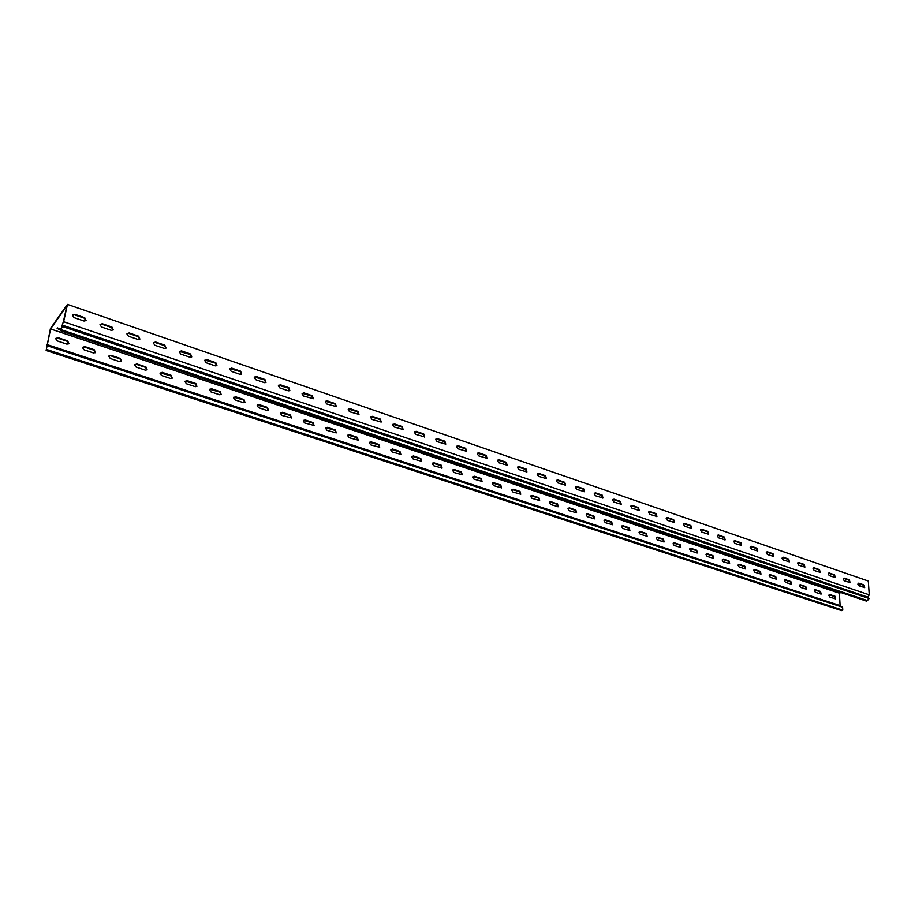 <?xml version="1.0" encoding="UTF-8"?>
<svg xmlns="http://www.w3.org/2000/svg" width="915" height="915" viewBox="0 0 915 915"><rect width="100%" height="100%" fill="white"/><g stroke="black" fill="none" stroke-linecap="round" stroke-linejoin="round"><path stroke-width="1.37" d="M72.514 315.309L74.092 317.642L84.031 321.039L86.067 320.57L84.74 317.711L74.824 314.314L72.514 315.309M99.975 324.711L101.531 327.01L111.275 330.349L113.231 329.915L111.95 327.044L102.217 323.704L99.975 324.711M126.91 333.929L128.455 336.217L138.016 339.476L139.892 339.088L138.657 336.205L129.095 332.923L126.91 333.929M153.343 342.976L154.864 345.241L164.254 348.443L166.061 348.089L164.849 345.184L155.481 341.97L153.343 342.976M179.283 351.852L180.793 354.094L190 357.239L191.738 356.919L190.56 354.002L181.364 350.845L179.283 351.852M204.743 360.567L206.23 362.786L215.277 365.874L216.935 365.577L215.803 362.66L206.779 359.561L204.743 360.567M229.734 369.122L231.209 371.318L240.096 374.361L241.686 374.086L240.588 371.158L231.724 368.116L229.734 369.122M254.279 377.529L255.743 379.702L264.469 382.676L265.99 382.436L264.927 379.496L256.211 376.511L254.279 377.529M278.377 385.775L279.83 387.926L288.397 390.854L289.872 390.636L288.831 387.697L280.276 384.757L278.377 385.775M302.053 393.873L303.494 396.012L313.319 398.688L312.312 395.749L303.906 392.867L302.053 393.873M325.317 401.834L326.735 403.961L336.354 406.592L335.37 403.652L327.124 400.827L325.317 401.834M348.169 409.657L349.576 411.761L359 414.369L358.04 411.43L349.93 408.65L348.169 409.657M370.621 417.343L372.016 419.425L381.246 422.009L380.32 419.07L372.348 416.336L370.621 417.343M392.695 424.903L394.079 426.962L403.126 429.512L402.211 426.573L394.376 423.885L392.695 424.903M414.392 432.326L415.765 434.373L424.629 436.89L423.737 433.95L416.028 431.308L414.392 432.326M435.723 439.623L437.084 441.659L445.765 444.141L444.896 441.213L437.324 438.617L435.723 439.623M456.699 446.806L458.038 448.819L466.559 451.267L465.712 448.35L458.255 445.788L456.699 446.806M477.321 453.863L478.648 455.853L487.009 458.278L486.174 455.361L478.854 452.856L477.321 453.863M497.6 460.805L498.927 462.784L507.127 465.175L506.304 462.269L499.098 459.799L497.6 460.805M517.558 467.634L518.874 469.601L526.914 471.957L526.114 469.063L519.022 466.627L517.558 467.634M537.197 474.359L538.489 476.303L546.381 478.625L545.592 475.743L538.615 473.352L537.197 474.359M556.503 480.97L557.795 482.891L565.539 485.19L564.772 482.319L557.898 479.963L556.503 480.97M575.512 487.478L576.793 489.388L584.399 491.652L583.633 488.782L576.885 486.471L575.512 487.478M594.224 493.883L595.482 495.77L602.962 498.012L602.207 495.152L595.562 492.876L594.224 493.883M612.638 500.185L613.896 502.06L621.228 504.268L620.484 501.42L613.942 499.178L612.638 500.185M630.767 506.384L632.013 508.248L639.219 510.421L638.487 507.596L632.036 505.377L630.767 506.384M648.609 512.491L649.844 514.344L656.924 516.495L656.204 513.67L649.856 511.496L648.609 512.491M666.189 518.508L667.412 520.349L674.366 522.465L673.657 519.651L667.412 517.513L666.189 518.508M683.494 524.432L684.706 526.262L691.546 528.344L690.848 525.542L684.683 523.437L683.494 524.432M700.547 530.265L701.748 532.072L708.473 534.143L707.775 531.352L701.713 529.27L700.547 530.265M717.337 536.018L718.527 537.814L725.138 539.839L724.451 537.071L718.469 535.023L717.337 536.018M828.178 573.957L829.31 575.661L835.212 577.514L834.56 574.826L829.162 572.973L828.178 573.957M813.023 568.764L814.167 570.491L820.16 572.355L819.497 569.656L814.03 567.78L813.023 568.764M797.651 563.503L798.806 565.241L804.891 567.14L804.228 564.429L798.681 562.519L797.651 563.503M782.062 558.173L783.217 559.911L789.405 561.833L788.73 559.111L783.103 557.178L782.062 558.173M766.232 552.751L767.399 554.513L773.69 556.457L773.015 553.724L767.296 551.768L766.232 552.751M857.858 584.113L858.968 585.794L864.686 587.59L864.035 584.937L858.785 583.13L857.858 584.113M750.174 547.262L751.352 549.023L757.746 551.002L757.06 548.257L751.261 546.266L750.174 547.262M733.876 541.68L735.054 543.464L741.562 545.466L740.875 542.698L734.997 540.685L733.876 541.68M843.127 579.069L844.248 580.762L850.046 582.592L849.394 579.916L844.076 578.086L843.127 579.069M55.666 338.642L57.188 340.906L66.898 344.132L68.9 343.651L67.618 340.872L57.92 337.646L55.666 338.642M82.487 347.563L83.997 349.793L93.536 352.961L95.446 352.515L94.211 349.724L84.695 346.556L82.487 347.563M108.816 356.301L110.315 358.52L119.671 361.631L121.523 361.219L120.311 358.417L110.967 355.306L108.816 356.301M134.677 364.891L136.152 367.087L145.348 370.14L147.109 369.774L145.942 366.949L136.77 363.896L134.677 364.891M160.056 373.331L161.532 375.505L170.545 378.49L172.249 378.158L171.116 375.322L162.104 372.325L160.056 373.331M184.99 381.612L186.443 383.762L195.307 386.702L196.931 386.393L195.844 383.545L186.992 380.606L184.99 381.612M209.478 389.744L210.919 391.883L219.623 394.765L221.19 394.479L220.126 391.631L211.434 388.738L209.478 389.744M233.531 397.739L234.961 399.855L243.516 402.692L245.014 402.428L243.985 399.569L235.441 396.733L233.531 397.739M257.172 405.585L258.579 407.69L266.986 410.469L268.427 410.24L267.432 407.369L259.036 404.579L257.172 405.585M280.402 413.306L281.797 415.387L291.439 417.903L290.467 415.044L282.22 412.299L280.402 413.306M303.231 420.889L304.615 422.947L314.062 425.452L313.113 422.581L305.004 419.882L303.231 420.889M325.671 428.346L327.044 430.382L336.297 432.852L335.382 429.981L327.41 427.339L325.671 428.346M347.734 435.666L349.095 437.702L358.165 440.138L357.273 437.267L349.427 434.659L347.734 435.666M369.42 442.883L370.769 444.884L379.668 447.298L378.799 444.438L371.09 441.865L369.42 442.883M390.762 449.963L392.1 451.953L400.816 454.343L399.969 451.484L392.386 448.956L390.762 449.963M411.739 456.94L413.065 458.907L421.621 461.274L420.786 458.415L413.328 455.933L411.739 456.94M432.383 463.791L433.699 465.746L442.094 468.08L441.27 465.232L433.939 462.784L432.383 463.791M452.696 470.539L453.989 472.483L462.224 474.782L461.423 471.934L454.206 469.532L452.696 470.539M472.678 477.173L473.959 479.105L482.045 481.382L481.256 478.534L474.153 476.177L472.678 477.173M492.339 483.703L493.62 485.625L501.546 487.867L500.779 485.03L493.791 482.708L492.339 483.703M511.691 490.143L512.96 492.03L520.749 494.249L519.995 491.424L513.109 489.136L511.691 490.143M530.734 496.468L531.992 498.343L539.644 500.539L538.901 497.714L532.13 495.461L530.734 496.468M549.492 502.69L550.739 504.565L558.253 506.716L557.521 503.913L550.853 501.695L549.492 502.69M567.952 508.832L569.187 510.684L576.576 512.812L575.855 510.021L569.29 507.836L567.952 508.832M586.138 514.87L587.361 516.701L594.613 518.805L593.904 516.026L587.441 513.875L586.138 514.87M604.049 520.818L605.261 522.637L612.387 524.718L611.689 521.939L605.318 519.823L604.049 520.818M621.674 526.674L622.886 528.481L629.886 530.528L629.2 527.772L622.921 525.679L621.674 526.674M639.047 532.45L640.248 534.234L647.134 536.259L646.448 533.514L640.271 531.455L639.047 532.45M656.158 538.134L657.347 539.907L664.118 541.909L663.444 539.164L657.359 537.139L656.158 538.134M673.028 543.727L674.195 545.5L680.851 547.467L680.188 544.745L674.195 542.744L673.028 543.727M689.636 549.252L690.802 551.002L697.356 552.946L696.692 550.235L690.779 548.268L689.636 549.252M799.458 585.737L800.568 587.396L806.412 589.18L805.795 586.538L800.442 584.765L799.458 585.737M784.43 580.739L785.539 582.42L791.486 584.216L790.857 581.574L785.436 579.767L784.43 580.739M769.183 575.672L770.316 577.365L776.355 579.195L775.714 576.53L770.213 574.7L769.183 575.672M753.731 570.537L754.864 572.241L760.994 574.094L760.365 571.418L754.784 569.565L753.731 570.537M738.05 565.333L739.194 567.048L745.428 568.924L744.787 566.236L739.126 564.349L738.05 565.333M828.899 595.516L829.985 597.152L835.658 598.89L835.04 596.271L829.836 594.544L828.899 595.516M722.152 560.049L723.296 561.776L729.632 563.674L728.981 560.975L723.239 559.065L722.152 560.049M706.014 554.684L707.169 556.434L713.608 558.356L712.957 555.645L707.123 553.701L706.014 554.684M814.281 590.655L815.379 592.314L821.144 594.064L820.515 591.445L815.242 589.683L814.281 590.655M869.25 594.83L867.775 597.106L869.193 598.536L866.574 601.144L60.413 330.67L63.364 321.771L66.909 305.827L50.565 328.954L46.127 350.491L50.439 328.496L67.47 304.386L63.615 321.725L869.25 594.83L868.301 581.048L67.47 304.386M840.965 592.554L839.375 593.172L840.107 605.616L47.02 344.566M861.484 584.502L858.636 585.611M839.375 593.172L50.565 328.954M60.928 328.359L57.119 328.302L60.504 330.258M72.594 315.069L74.47 314.806L84.386 318.203L85.861 320.788M100.067 324.425L101.851 324.185L111.584 327.524L113.025 330.121M127.013 333.598L128.718 333.392L138.268 336.663L139.686 339.293M153.468 342.599L155.081 342.427L164.46 345.641L165.832 348.283M179.42 351.44L190.16 354.448L191.51 357.102M204.891 360.121L215.391 363.095L216.718 365.76M229.905 368.654L240.165 371.582L241.457 374.258M254.462 377.014L264.492 379.919L265.762 382.607M278.572 385.238L288.385 388.109L289.62 390.797M302.259 393.324L311.855 396.149L313.067 398.849M325.523 401.262L334.913 404.053L336.102 406.752M348.386 409.062L357.571 411.819L358.749 414.518M370.85 416.725L379.839 419.447L380.995 422.147M392.924 424.263L401.719 426.95L402.863 429.65M414.632 431.674L423.245 434.328L424.366 437.027M435.963 438.96L444.393 441.568L445.502 444.267M456.94 446.12L465.197 448.705L466.284 451.392M477.573 453.165L485.659 455.716L486.734 458.404M497.851 460.096L505.789 462.613L506.841 465.289M517.81 466.925L525.587 469.395L526.628 472.071M537.448 473.627L545.066 476.063L546.095 478.739M556.766 480.238L564.223 482.64L565.253 485.293M575.764 486.734L583.095 489.102L584.102 491.755M594.476 493.128L601.658 495.461L602.665 498.103M612.89 499.43L619.935 501.729L620.93 504.359M631.018 505.629L637.927 507.894L638.91 510.513M648.861 511.737L655.643 513.967L656.627 516.575M666.429 517.741L673.097 519.937L674.069 522.545M683.734 523.666L690.276 525.828L691.237 528.424M700.776 529.499L707.204 531.626L708.164 534.211M717.566 535.241L723.868 537.345L724.829 539.907M828.384 573.179L833.954 575.066L834.88 577.548M813.229 567.986L818.902 569.908L819.829 572.401M797.869 562.725L803.633 564.681L804.571 567.186M782.268 557.395L788.147 559.374L789.085 561.89M766.45 551.974L772.432 553.987L773.369 556.514M858.041 583.335L863.428 585.165L864.355 587.624M750.403 546.472L756.476 548.52L757.426 551.059M734.105 540.902L740.292 542.972L741.242 545.523M843.321 578.291L848.8 580.156L849.726 582.615M57.485 327.902L60.71 329.331M68.705 343.857L67.275 341.329L57.588 338.115L55.746 338.401M95.252 352.721L93.856 350.171L84.34 347.014L82.59 347.265M121.318 361.414L119.957 358.852L110.612 355.752L108.931 355.969M146.903 369.957L145.577 367.373L136.404 364.33L134.802 364.525M172.043 378.341L170.728 375.745L160.205 372.92M196.725 386.576L195.444 383.957L185.15 381.166M220.972 394.651L219.714 392.032L209.649 389.264M244.797 402.6L243.562 399.969L233.714 397.224M268.198 410.4L266.997 407.758L257.367 405.059M291.21 418.063L290.032 415.421L280.608 412.745M313.822 425.601L312.678 422.959L303.448 420.305M336.057 433.001L334.924 430.359L325.9 427.74M357.925 440.287L356.816 437.633L347.963 435.048M379.428 447.435L378.33 444.793L369.671 442.242M400.564 454.481L399.489 451.827L391.002 449.311M421.369 461.4L420.305 458.758L412.002 456.265M441.831 468.206L440.79 465.563L432.646 463.104M461.972 474.908L460.931 472.266L452.948 469.841M481.782 481.496L480.764 478.865L472.941 476.475M501.283 487.981L500.276 485.35L492.602 482.994M520.475 494.352L519.48 491.732L511.954 489.411M539.37 500.642L538.386 498.023L531.009 495.736M557.978 506.819L557.006 504.222L549.755 501.958M576.29 512.903L575.329 510.307L568.226 508.077M594.327 518.897L593.377 516.312L586.401 514.116M612.101 524.81L611.151 522.225L604.312 520.063M629.6 530.62L628.662 528.047L621.937 525.908M646.836 536.339L645.91 533.788L639.311 531.684M663.821 541.989L662.895 539.438L656.421 537.357M680.566 547.547L679.639 545.008L673.28 542.961M697.058 553.015L696.143 550.498L689.887 548.474M806.104 589.214L805.223 586.778L799.676 584.948M791.178 584.262L790.286 581.814L784.647 579.961M776.046 579.241L775.154 576.77L769.412 574.894M760.697 574.14L759.793 571.669L753.96 569.759M745.119 568.981L744.227 566.488L738.291 564.555M835.349 598.913L834.469 596.5L829.104 594.739M729.324 563.731L728.42 561.227L722.381 559.271M713.311 558.413L712.396 555.897L706.254 553.918M820.824 594.098L819.943 591.673L814.487 589.878M46.127 350.491L841.571 610.614L842.772 610.156L842.589 607.24L840.107 605.616M842.589 607.24L47.637 345.87M842.772 610.156L46.802 349.541M867.775 597.106L62.231 325.111L62.426 326.506L60.413 330.67M869.193 598.536L62.426 326.506M63.272 322L62.231 325.111M63.329 322.412L63.615 321.725M867.809 600.675L61.122 329.675M47.054 344.623L46.676 345.641M814.67 589.912L815.242 589.683M819.943 591.673L820.515 591.445M829.264 594.773L829.836 594.544M834.469 596.5L835.04 596.271M754.212 569.805L754.784 569.565M759.793 571.669L760.365 571.418M769.641 574.94L770.213 574.7M784.864 580.007L785.436 579.767M790.286 581.814L790.857 581.574M799.87 584.994L800.442 584.765M805.223 586.778L805.795 586.538M848.8 580.156L849.394 579.916M843.481 578.337L844.076 578.086M740.292 542.972L740.875 542.698M734.413 540.959L734.997 540.685M756.476 548.52L757.06 548.257M750.677 546.529L751.261 546.266M863.428 585.165L864.035 584.937M858.19 583.37L858.785 583.13M772.432 553.987L773.015 553.724M766.713 552.019L767.296 551.768M788.147 559.374L788.73 559.111M782.508 557.441L783.103 557.178M803.633 564.681L804.228 564.429M798.086 562.771L798.681 562.519M818.902 569.908L819.497 569.656M813.435 568.032L814.03 567.78M833.954 575.066L834.56 574.826M828.567 573.225L829.162 572.973M723.868 537.345L724.451 537.071M717.898 535.298L718.469 535.023M707.204 531.626L707.775 531.352M701.13 529.556L701.713 529.27M690.276 525.828L690.848 525.542M666.841 517.799L667.412 517.513M58.709 328.657L58.503 329.583"/></g></svg>
